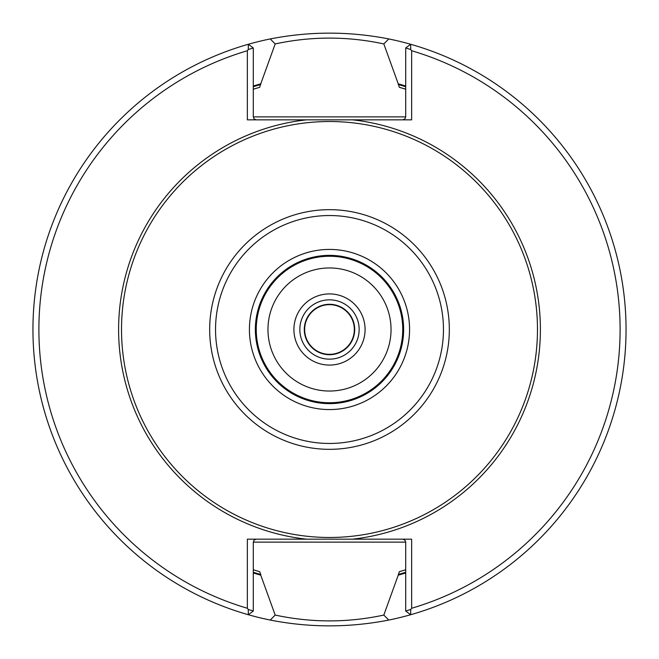 <?xml version="1.0" encoding="UTF-8"?>
<svg xmlns="http://www.w3.org/2000/svg" width="659" height="659" viewBox="0 0 659 659"><rect width="100%" height="100%" fill="white"/><g stroke="black" fill="none" stroke-linecap="round" stroke-linejoin="round"><path stroke-width="0.99" d="M391.042 329.5A61.542 61.542 0 0 0 298.733 276.203A61.542 61.542 0 0 0 298.733 382.797A61.542 61.542 0 0 0 391.042 329.5M402.748 329.5A73.248 73.248 0 0 0 292.876 266.063A73.248 73.248 0 0 0 292.876 392.937A73.248 73.248 0 0 0 402.748 329.5M403.637 329.5A74.138 74.138 0 0 0 292.431 265.297A74.138 74.138 0 0 0 292.431 393.703A74.138 74.138 0 0 0 403.637 329.5A74.138 74.138 0 0 0 292.431 265.297A74.138 74.138 0 0 0 292.431 393.703A74.138 74.138 0 0 0 403.637 329.5M537.472 329.5A207.972 207.972 0 0 0 225.51 149.387A207.972 207.972 0 0 0 225.51 509.613A207.972 207.972 0 0 0 537.472 329.5M410.738 49.524L405.713 47.983L410.648 44.268L410.738 49.524L411.644 50.735L411.644 119.839L247.356 119.839L247.356 50.735L248.262 49.524L248.352 44.268A296.55 296.55 0 0 0 248.352 614.732L248.262 609.476L253.287 611.017L248.352 614.732A296.55 296.55 0 0 0 270.248 620.07L275.182 615.069C311.41 622.837 347.623 622.837 383.818 615.069L388.761 620.07C349.179 627.788 309.672 627.788 270.248 620.07M388.761 620.07A296.55 296.55 0 0 0 410.648 614.732L405.713 611.017L410.738 609.476L410.648 614.732A296.55 296.55 0 0 0 388.752 38.93L383.818 43.931C347.59 36.163 311.377 36.163 275.182 43.931L270.239 38.93A296.55 296.55 0 0 0 248.352 44.268L253.287 47.983L248.262 49.524M247.356 50.735A290.619 290.619 0 0 0 247.356 608.265L247.356 539.161L411.644 539.161L411.644 608.265A290.619 290.619 0 0 0 411.644 50.735M411.644 608.265L410.738 609.476M248.262 609.476L247.356 608.265M256.252 539.161L254.152 540.026L253.287 542.126L253.287 611.017M402.748 539.161L404.848 540.026L405.713 542.126L405.713 611.017M402.748 119.839L404.848 118.974L405.713 116.874L405.713 47.983M256.252 119.839L254.152 118.974L253.287 116.874L253.287 47.983M405.713 572.951A255.107 255.107 0 0 1 398.242 575.167L399.321 571.707L405.713 569.771M399.321 87.293L405.713 89.229A252.067 252.067 0 0 0 399.321 87.293L398.242 83.833A255.107 255.107 0 0 1 405.713 86.049M253.287 89.229L259.679 87.293L260.758 83.833A255.107 255.107 0 0 0 253.287 86.049M253.287 572.259A254.44 254.44 0 0 0 260.758 574.475L259.679 571.707L253.287 569.771M253.287 572.951A255.107 255.107 0 0 0 260.758 575.167L260.758 574.475M398.242 575.167L383.818 615.069M275.182 615.069L260.758 575.167M260.758 83.833L275.182 43.931M383.818 43.931L398.242 83.833M270.239 38.93C309.821 31.212 349.328 31.212 388.752 38.93M354.707 329.5A25.207 25.207 0 0 0 316.897 307.671A25.207 25.207 0 0 0 316.897 351.329A25.207 25.207 0 0 0 354.707 329.5M354.336 329.5A24.836 24.836 0 0 0 317.078 307.992A24.836 24.836 0 0 0 317.078 351.008A24.836 24.836 0 0 0 354.336 329.5M359.155 329.5A29.655 29.655 0 0 0 314.673 303.815A29.655 29.655 0 0 0 314.673 355.185A29.655 29.655 0 0 0 359.155 329.5M409.568 329.5A80.069 80.069 0 0 0 289.466 260.157A80.069 80.069 0 0 0 289.466 398.843A80.069 80.069 0 0 0 409.568 329.5M443.458 329.5A113.958 113.958 0 0 0 272.521 230.807A113.958 113.958 0 0 0 272.521 428.193A113.958 113.958 0 0 0 443.458 329.5M449.331 329.5A119.831 119.831 0 0 0 269.589 225.724A119.831 119.831 0 0 0 269.589 433.276A119.831 119.831 0 0 0 449.331 329.5M352.499 539.161A210.921 210.921 0 0 0 352.499 119.839M306.501 119.839A210.921 210.921 0 0 0 306.501 539.161M253.287 542.126L405.713 542.126M398.242 574.475A254.44 254.44 0 0 0 405.713 572.259M405.713 86.741A254.44 254.44 0 0 0 398.242 84.525M405.713 116.874L253.287 116.874M260.758 84.525A254.44 254.44 0 0 0 253.287 86.741M365.086 329.5A35.586 35.586 0 0 0 311.707 298.684A35.586 35.586 0 0 0 311.707 360.316A35.586 35.586 0 0 0 365.086 329.5"/></g></svg>

